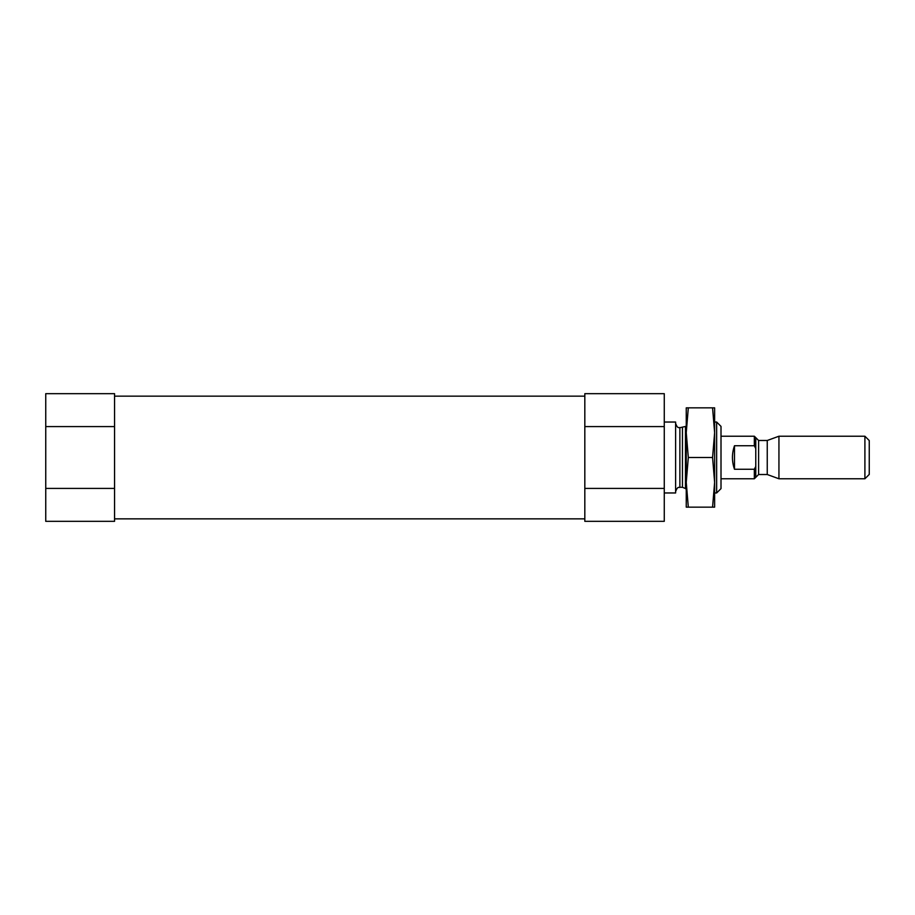 <?xml version="1.0" encoding="UTF-8"?>
<svg xmlns="http://www.w3.org/2000/svg" width="915" height="915" viewBox="0 0 915 915"><rect width="100%" height="100%" fill="white"/><g stroke="black" fill="none" stroke-linecap="round" stroke-linejoin="round"><path stroke-width="1.37" d="M664.267 426.584L664.267 393.667L584.822 393.667L584.822 488.416L664.267 488.416L664.267 426.584L584.822 426.584M584.822 488.416L584.822 521.333L664.267 521.333L664.267 488.416M45.75 488.416L45.75 521.333L114.558 521.333L114.558 393.667L45.75 393.667L45.75 488.416L114.558 488.416M114.558 426.584L45.75 426.584M716.651 422.032L716.651 492.968L721.009 488.61L721.009 426.39L716.651 422.032L714.626 422.032M664.267 492.968L675.613 492.968L675.613 422.032L664.267 422.032M864.904 478.774L864.904 436.226L869.25 440.572L869.25 474.428L864.904 478.774L778.939 478.774L778.939 436.226L767.25 440.481L767.25 474.519L758.604 474.519L755.767 477.356L755.767 437.644L754.337 436.226L721.009 436.226M755.767 448.556L754.337 445.742L754.337 436.226M755.767 477.356L754.337 478.774L754.337 469.258L734.482 469.258L734.482 445.742C731.771 453.577 731.771 461.423 734.482 469.258M754.337 445.742L734.482 445.742M754.337 469.258L755.767 466.444M714.626 482.331L712.568 457.5L714.626 432.669L714.626 507.15L712.568 507.15L714.626 482.331M714.626 407.85L714.626 432.669L712.568 407.85L714.626 407.85M686.25 482.331L688.309 507.15L686.25 507.15L686.25 432.669L688.309 457.5L686.25 482.331M686.25 407.85L686.25 432.669L688.309 407.85L686.25 407.85M712.568 507.15L688.309 507.15M712.568 457.5L688.309 457.5M712.568 407.85L688.309 407.85M682.453 427.705L682.453 487.295L685.461 488.541L685.461 426.459L679.868 427.705C679.056 427.019 677.843 429.398 675.613 423.451M682.453 487.295L679.868 487.295L679.868 427.705M758.604 474.519L758.604 440.481L755.767 437.644M584.822 396.149L114.558 396.149M584.822 518.851L114.558 518.851M716.651 492.968L714.626 492.968M685.461 488.541L686.25 489.319M679.868 487.295C679.056 487.981 677.843 485.602 675.613 491.549M754.337 478.774L721.009 478.774M864.904 436.226L778.939 436.226M767.25 474.519L778.939 478.774M767.25 440.481L758.604 440.481"/></g></svg>
